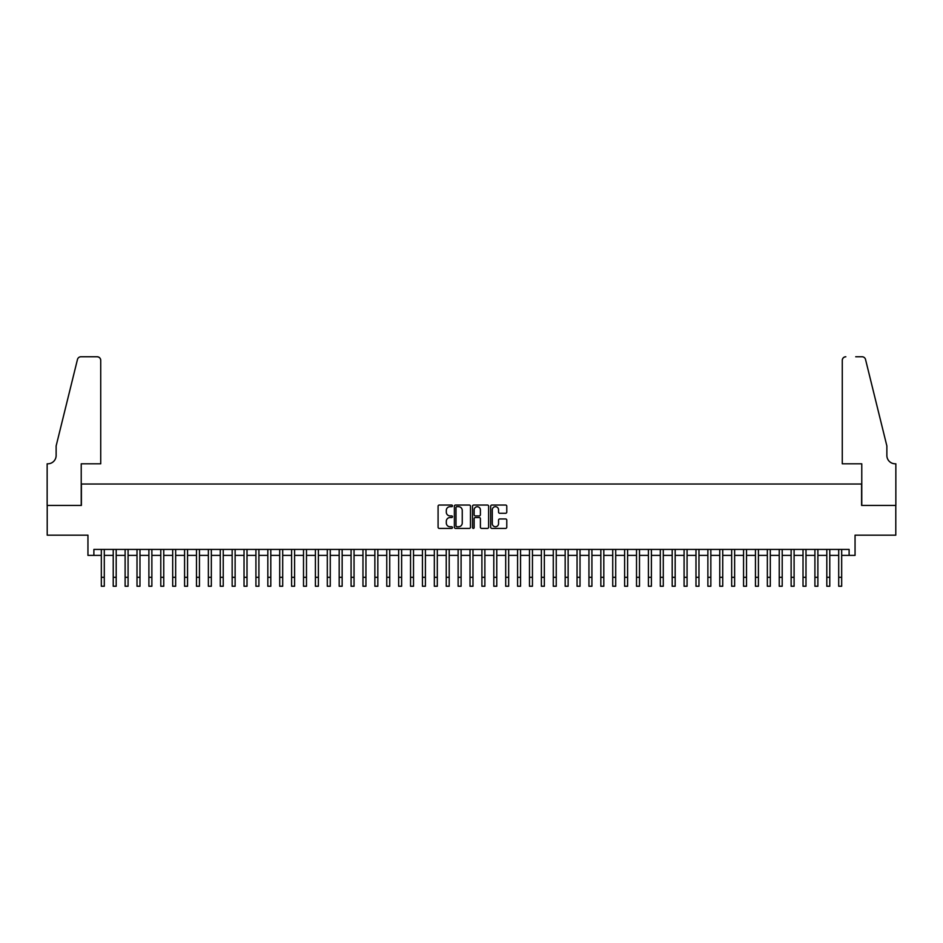 <?xml version="1.0" encoding="UTF-8"?>
<svg xmlns="http://www.w3.org/2000/svg" width="943" height="943" viewBox="0 0 943 943"><rect width="100%" height="100%" fill="white"/><g stroke="black" fill="none" stroke-linecap="round" stroke-linejoin="round"><path stroke-width="1.41" d="M452.475 505.872A0.813 0.813 0 0 0 451.65 505.047L439.249 505.047A1.167 1.167 0 0 0 438.082 506.214L438.082 527.231A1.167 1.167 0 0 0 439.249 528.398L451.65 528.398A0.813 0.813 0 0 0 452.475 527.585A0.813 0.813 0 0 0 451.65 526.76L450.047 526.76A3.737 3.737 0 0 1 446.31 523.023L446.31 521.279A3.737 3.737 0 0 1 450.047 517.542L451.65 517.542A0.813 0.813 0 0 0 452.475 516.729A0.813 0.813 0 0 0 451.65 515.904L450.047 515.904A3.737 3.737 0 0 1 446.31 512.167L446.31 510.422A3.737 3.737 0 0 1 450.047 506.686L451.65 506.686A0.813 0.813 0 0 0 452.475 505.872M505.613 513.275A1.167 1.167 0 0 0 506.78 512.108L506.78 506.214A1.167 1.167 0 0 0 505.613 505.047L491.845 505.047A1.167 1.167 0 0 0 490.678 506.214L490.678 527.231A1.167 1.167 0 0 0 491.845 528.398L505.613 528.398A1.167 1.167 0 0 0 506.78 527.231L506.78 520.112A1.167 1.167 0 0 0 505.613 518.945L499.719 518.945A1.167 1.167 0 0 0 498.552 520.112L498.552 523.636A3.124 3.124 0 0 1 495.429 526.76A3.124 3.124 0 0 1 492.305 523.636L492.305 509.809A3.124 3.124 0 0 1 495.429 506.686A3.124 3.124 0 0 1 498.552 509.809L498.552 512.108A1.167 1.167 0 0 0 499.719 513.275L505.613 513.275M93.887 555.38L93.887 549.427L849.113 549.427L849.113 555.38L855.053 555.38L855.053 535.164L895.791 535.164L895.791 505.424L861.596 505.424L861.596 484.018L81.404 484.018L81.404 505.424L47.209 505.424L47.209 535.164L87.947 535.164L87.947 555.38L101.325 555.38M470.474 506.214A1.167 1.167 0 0 0 469.308 505.047L455.54 505.047A1.167 1.167 0 0 0 454.373 506.214L454.373 527.231A1.167 1.167 0 0 0 455.54 528.398L469.308 528.398A1.167 1.167 0 0 0 470.474 527.231L470.474 506.214M473.692 505.047L487.46 505.047A1.167 1.167 0 0 1 488.627 506.214L488.627 527.231A1.167 1.167 0 0 1 487.46 528.398L481.567 528.398A1.167 1.167 0 0 1 480.4 527.231L480.4 518.709A1.167 1.167 0 0 0 479.233 517.542L475.319 517.542A1.167 1.167 0 0 0 474.152 518.709L474.152 527.585A0.813 0.813 0 0 1 473.339 528.398A0.813 0.813 0 0 1 472.526 527.585L472.526 506.214A1.167 1.167 0 0 1 473.692 505.047M104.296 555.38L113.219 555.38M116.189 555.38L125.113 555.38M128.083 555.38L137.006 555.38M139.977 555.38L148.9 555.38M151.87 555.38L160.793 555.38M163.764 555.38L172.687 555.38M175.657 555.38L184.58 555.38M187.551 555.38L196.474 555.38M199.444 555.38L208.368 555.38M211.338 555.38L220.261 555.38M223.232 555.38L232.155 555.38M235.125 555.38L244.037 555.38M247.019 555.38L255.93 555.38M258.912 555.38L267.824 555.38M270.806 555.38L279.717 555.38M282.7 555.38L291.611 555.38M294.593 555.38L303.505 555.38M306.487 555.38L315.398 555.38M318.38 555.38L327.292 555.38M330.262 555.38L339.185 555.38M342.156 555.38L351.079 555.38M354.049 555.38L362.972 555.38M365.943 555.38L374.866 555.38M377.837 555.38L386.76 555.38M389.73 555.38L398.653 555.38M401.624 555.38L410.547 555.38M413.517 555.38L422.44 555.38M425.411 555.38L434.334 555.38M437.304 555.38L446.228 555.38M449.198 555.38L458.121 555.38M461.092 555.38L470.015 555.38M472.985 555.38L481.908 555.38M484.879 555.38L493.802 555.38M496.772 555.38L505.696 555.38M508.666 555.38L517.589 555.38M520.56 555.38L529.483 555.38M532.453 555.38L541.376 555.38M544.347 555.38L553.27 555.38M556.24 555.38L565.163 555.38M568.134 555.38L577.057 555.38M580.028 555.38L588.951 555.38M591.921 555.38L600.844 555.38M603.815 555.38L612.738 555.38M615.708 555.38L624.62 555.38M627.602 555.38L636.513 555.38M639.495 555.38L648.407 555.38M651.389 555.38L660.3 555.38M663.283 555.38L672.194 555.38M675.176 555.38L684.088 555.38M687.07 555.38L695.981 555.38M698.963 555.38L707.875 555.38M710.845 555.38L719.768 555.38M722.739 555.38L731.662 555.38M734.632 555.38L743.555 555.38M746.526 555.38L755.449 555.38M758.42 555.38L767.343 555.38M770.313 555.38L779.236 555.38M782.207 555.38L791.13 555.38M794.1 555.38L803.023 555.38M805.994 555.38L814.917 555.38M817.887 555.38L826.811 555.38M829.781 555.38L838.704 555.38M841.675 555.38L849.113 555.38M456.825 506.686A0.813 0.813 0 0 0 455.999 507.499L455.999 525.946A0.813 0.813 0 0 0 456.825 526.76L458.51 526.76A3.737 3.737 0 0 0 462.247 523.023L462.247 510.422A3.737 3.737 0 0 0 458.51 506.686L456.825 506.686M480.4 509.868A3.124 3.124 0 0 0 477.276 506.745A3.124 3.124 0 0 0 474.152 509.868L474.152 514.737A1.167 1.167 0 0 0 475.319 515.904L479.233 515.904A1.167 1.167 0 0 0 480.4 514.737L480.4 509.868M101.325 577.316L104.296 577.316L104.296 586.24L101.325 586.24L101.325 549.427M104.296 577.316L104.296 549.427M100.724 463.803L100.724 360.332A3.572 3.572 0 0 0 97.164 356.76L80.921 356.76A3.572 3.572 0 0 0 77.467 359.472L56.132 445.956L56.132 455.469A8.322 8.322 0 0 1 47.798 463.803L47.15 463.803L47.15 505.424L81.228 505.424L81.228 463.803L100.724 463.803L100.724 360.332C100.5 358.175 99.31 356.984 97.164 356.76L87.286 356.76M77.467 359.472C78.375 357.515 78.375 357.515 77.467 359.472C78.375 357.515 78.375 357.515 77.467 359.472M56.132 455.469A8.322 8.322 0 0 1 47.798 463.803M842.276 463.803L842.276 360.332L842.276 463.803L861.772 463.803L861.772 505.424L895.85 505.424L895.85 463.803L895.202 463.803A8.322 8.322 0 0 1 886.868 455.469A8.322 8.322 0 0 0 895.202 463.803M880.326 419.446L865.533 359.472L886.868 445.956L886.868 455.469M855.714 356.76L862.079 356.76A3.572 3.572 0 0 1 865.533 359.472C864.625 357.515 864.625 357.515 865.533 359.472C864.625 357.515 864.625 357.515 865.533 359.472M845.836 356.76A3.572 3.572 0 0 0 842.276 360.332C842.5 358.175 843.69 356.984 845.836 356.76M113.219 577.316L116.189 577.316L116.189 586.24L113.219 586.24L113.219 549.427M116.189 577.316L116.189 549.427M125.113 577.316L128.083 577.316L128.083 586.24L125.113 586.24L125.113 549.427M128.083 577.316L128.083 549.427M137.006 577.316L139.977 577.316L139.977 586.24L137.006 586.24L137.006 549.427M139.977 577.316L139.977 549.427M148.9 577.316L151.87 577.316L151.87 586.24L148.9 586.24L148.9 549.427M151.87 577.316L151.87 549.427M160.793 577.316L163.764 577.316L163.764 586.24L160.793 586.24L160.793 549.427M163.764 577.316L163.764 549.427M172.687 577.316L175.657 577.316L175.657 586.24L172.687 586.24L172.687 549.427M175.657 577.316L175.657 549.427M184.58 577.316L187.551 577.316L187.551 586.24L184.58 586.24L184.58 549.427M187.551 577.316L187.551 549.427M196.474 577.316L199.444 577.316L199.444 586.24L196.474 586.24L196.474 549.427M199.444 577.316L199.444 549.427M208.368 577.316L211.338 577.316L211.338 586.24L208.368 586.24L208.368 549.427M211.338 577.316L211.338 549.427M220.261 577.316L223.232 577.316L223.232 586.24L220.261 586.24L220.261 549.427M223.232 577.316L223.232 549.427M232.155 577.316L235.125 577.316L235.125 586.24L232.155 586.24L232.155 549.427M235.125 577.316L235.125 549.427M244.037 577.316L247.019 577.316L247.019 586.24L244.037 586.24L244.037 549.427M247.019 577.316L247.019 549.427M255.93 577.316L258.912 577.316L258.912 586.24L255.93 586.24L255.93 549.427M258.912 577.316L258.912 549.427M267.824 577.316L270.806 577.316L270.806 586.24L267.824 586.24L267.824 549.427M270.806 577.316L270.806 549.427M279.717 577.316L282.7 577.316L282.7 586.24L279.717 586.24L279.717 549.427M282.7 577.316L282.7 549.427M291.611 577.316L294.593 577.316L294.593 586.24L291.611 586.24L291.611 549.427M294.593 577.316L294.593 549.427M303.505 577.316L306.487 577.316L306.487 586.24L303.505 586.24L303.505 549.427M306.487 577.316L306.487 549.427M315.398 577.316L318.38 577.316L318.38 586.24L315.398 586.24L315.398 549.427M318.38 577.316L318.38 549.427M327.292 577.316L330.262 577.316L330.262 586.24L327.292 586.24L327.292 549.427M330.262 577.316L330.262 549.427M339.185 577.316L342.156 577.316L342.156 586.24L339.185 586.24L339.185 549.427M342.156 577.316L342.156 549.427M351.079 577.316L354.049 577.316L354.049 586.24L351.079 586.24L351.079 549.427M354.049 577.316L354.049 549.427M362.972 577.316L365.943 577.316L365.943 586.24L362.972 586.24L362.972 549.427M365.943 577.316L365.943 549.427M374.866 577.316L377.837 577.316L377.837 586.24L374.866 586.24L374.866 549.427M377.837 577.316L377.837 549.427M386.76 577.316L389.73 577.316L389.73 586.24L386.76 586.24L386.76 549.427M389.73 577.316L389.73 549.427M398.653 577.316L401.624 577.316L401.624 586.24L398.653 586.24L398.653 549.427M401.624 577.316L401.624 549.427M410.547 577.316L413.517 577.316L413.517 586.24L410.547 586.24L410.547 549.427M413.517 577.316L413.517 549.427M422.44 577.316L425.411 577.316L425.411 586.24L422.44 586.24L422.44 549.427M425.411 577.316L425.411 549.427M434.334 577.316L437.304 577.316L437.304 586.24L434.334 586.24L434.334 549.427M437.304 577.316L437.304 549.427M446.228 577.316L449.198 577.316L449.198 586.24L446.228 586.24L446.228 549.427M449.198 577.316L449.198 549.427M458.121 577.316L461.092 577.316L461.092 586.24L458.121 586.24L458.121 549.427M461.092 577.316L461.092 549.427M470.015 577.316L472.985 577.316L472.985 586.24L470.015 586.24L470.015 549.427M472.985 577.316L472.985 549.427M481.908 577.316L484.879 577.316L484.879 586.24L481.908 586.24L481.908 549.427M484.879 577.316L484.879 549.427M493.802 577.316L496.772 577.316L496.772 586.24L493.802 586.24L493.802 549.427M496.772 577.316L496.772 549.427M505.696 577.316L508.666 577.316L508.666 586.24L505.696 586.24L505.696 549.427M508.666 577.316L508.666 549.427M517.589 577.316L520.56 577.316L520.56 586.24L517.589 586.24L517.589 549.427M520.56 577.316L520.56 549.427M529.483 577.316L532.453 577.316L532.453 586.24L529.483 586.24L529.483 549.427M532.453 577.316L532.453 549.427M541.376 577.316L544.347 577.316L544.347 586.24L541.376 586.24L541.376 549.427M544.347 577.316L544.347 549.427M553.27 577.316L556.24 577.316L556.24 586.24L553.27 586.24L553.27 549.427M556.24 577.316L556.24 549.427M565.163 577.316L568.134 577.316L568.134 586.24L565.163 586.24L565.163 549.427M568.134 577.316L568.134 549.427M577.057 577.316L580.028 577.316L580.028 586.24L577.057 586.24L577.057 549.427M580.028 577.316L580.028 549.427M588.951 577.316L591.921 577.316L591.921 586.24L588.951 586.24L588.951 549.427M591.921 577.316L591.921 549.427M600.844 577.316L603.815 577.316L603.815 586.24L600.844 586.24L600.844 549.427M603.815 577.316L603.815 549.427M612.738 577.316L615.708 577.316L615.708 586.24L612.738 586.24L612.738 549.427M615.708 577.316L615.708 549.427M624.62 577.316L627.602 577.316L627.602 586.24L624.62 586.24L624.62 549.427M627.602 577.316L627.602 549.427M636.513 577.316L639.495 577.316L639.495 586.24L636.513 586.24L636.513 549.427M639.495 577.316L639.495 549.427M648.407 577.316L651.389 577.316L651.389 586.24L648.407 586.24L648.407 549.427M651.389 577.316L651.389 549.427M660.3 577.316L663.283 577.316L663.283 586.24L660.3 586.24L660.3 549.427M663.283 577.316L663.283 549.427M672.194 577.316L675.176 577.316L675.176 586.24L672.194 586.24L672.194 549.427M675.176 577.316L675.176 549.427M684.088 577.316L687.07 577.316L687.07 586.24L684.088 586.24L684.088 549.427M687.07 577.316L687.07 549.427M695.981 577.316L698.963 577.316L698.963 586.24L695.981 586.24L695.981 549.427M698.963 577.316L698.963 549.427M707.875 577.316L710.845 577.316L710.845 586.24L707.875 586.24L707.875 549.427M710.845 577.316L710.845 549.427M719.768 577.316L722.739 577.316L722.739 586.24L719.768 586.24L719.768 549.427M722.739 577.316L722.739 549.427M731.662 577.316L734.632 577.316L734.632 586.24L731.662 586.24L731.662 549.427M734.632 577.316L734.632 549.427M743.555 577.316L746.526 577.316L746.526 586.24L743.555 586.24L743.555 549.427M746.526 577.316L746.526 549.427M755.449 577.316L758.42 577.316L758.42 586.24L755.449 586.24L755.449 549.427M758.42 577.316L758.42 549.427M767.343 577.316L770.313 577.316L770.313 586.24L767.343 586.24L767.343 549.427M770.313 577.316L770.313 549.427M779.236 577.316L782.207 577.316L782.207 586.24L779.236 586.24L779.236 549.427M782.207 577.316L782.207 549.427M791.13 577.316L794.1 577.316L794.1 586.24L791.13 586.24L791.13 549.427M794.1 577.316L794.1 549.427M803.023 577.316L805.994 577.316L805.994 586.24L803.023 586.24L803.023 549.427M805.994 577.316L805.994 549.427M814.917 577.316L817.887 577.316L817.887 586.24L814.917 586.24L814.917 549.427M817.887 577.316L817.887 549.427M826.811 577.316L829.781 577.316L829.781 586.24L826.811 586.24L826.811 549.427M829.781 577.316L829.781 549.427M838.704 577.316L841.675 577.316L841.675 586.24L838.704 586.24L838.704 549.427M841.675 577.316L841.675 549.427"/></g></svg>
